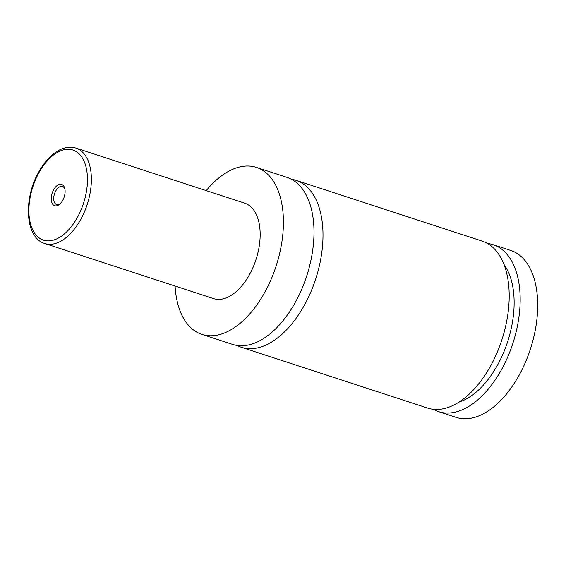<?xml version="1.0" encoding="UTF-8"?>
<svg xmlns="http://www.w3.org/2000/svg" width="566" height="566" viewBox="0 0 566 566"><rect width="100%" height="100%" fill="white"/><g stroke="black" fill="none" stroke-linecap="round" stroke-linejoin="round"><path stroke-width="0.85" d="M206.222 190.622A87.822 49.362 108.1 0 1 256.412 167.416L286.99 177.399A87.822 49.362 108.1 0 1 314.003 232.407A87.822 49.362 108.1 0 1 232.485 344.369L201.906 334.386A87.822 49.362 108.1 0 1 175.071 286.035M291.356 179.245A87.822 49.362 108.1 0 1 295.976 180.328A87.822 49.362 108.1 0 1 315.651 279.137A87.822 49.362 108.1 0 1 241.47 347.305A87.822 49.362 108.1 0 1 237.104 345.451M51.244 198.723A11.221 6.311 -71.9 0 0 59.699 204.241A11.221 6.311 -71.9 0 0 65.111 191.442A11.221 6.311 -71.9 0 0 64.807 188.591A11.221 6.311 -71.9 0 0 57.159 185.528A11.221 6.311 -71.9 0 0 51.244 198.723M64.963 189.369A9.481 5.327 -71.9 0 0 62.486 186.518A9.481 5.327 -71.9 0 0 53.692 198.602A9.481 5.327 -71.9 0 0 56.607 204.538A9.481 5.327 -71.9 0 0 60.286 203.696M75.943 148.094L244.731 203.194A50.183 28.208 108.1 0 1 260.169 234.628A50.183 28.208 108.1 0 1 213.58 298.607L44.799 243.507A50.183 28.208 108.1 0 0 91.381 179.528A50.183 28.208 108.1 0 0 75.943 148.094C68.288 145.901 60.534 148.051 52.68 154.546C47.445 158.947 42.832 164.706 38.842 171.845C23.206 198.751 25.06 237.84 44.799 243.507M256.412 167.416A87.822 49.362 108.1 0 1 283.425 222.424A87.822 49.362 108.1 0 1 201.906 334.386M295.976 180.328L482.19 241.116A87.822 49.362 108.1 0 1 509.202 296.131A87.822 49.362 108.1 0 1 427.684 408.093L241.47 347.305M503.966 264.456A78.066 43.879 108.1 0 1 507.61 341.8A78.066 43.879 108.1 0 1 459.033 402.101M487.482 243.479A87.822 49.362 108.1 0 1 493.149 244.696L510.688 250.42A87.822 49.362 108.1 0 1 537.7 305.435A87.822 49.362 108.1 0 1 456.182 417.397L438.643 411.666A87.822 49.362 108.1 0 1 433.351 409.31M493.149 244.696A87.822 49.362 108.1 0 1 512.824 343.505A87.822 49.362 108.1 0 1 438.643 411.666M28.894 210.453A47.395 26.637 -71.9 0 0 58.1 238.236A47.395 26.637 -71.9 0 0 87.461 179.712A47.395 26.637 -71.9 0 0 58.256 151.929A47.395 26.637 -71.9 0 0 28.894 210.453"/></g></svg>
